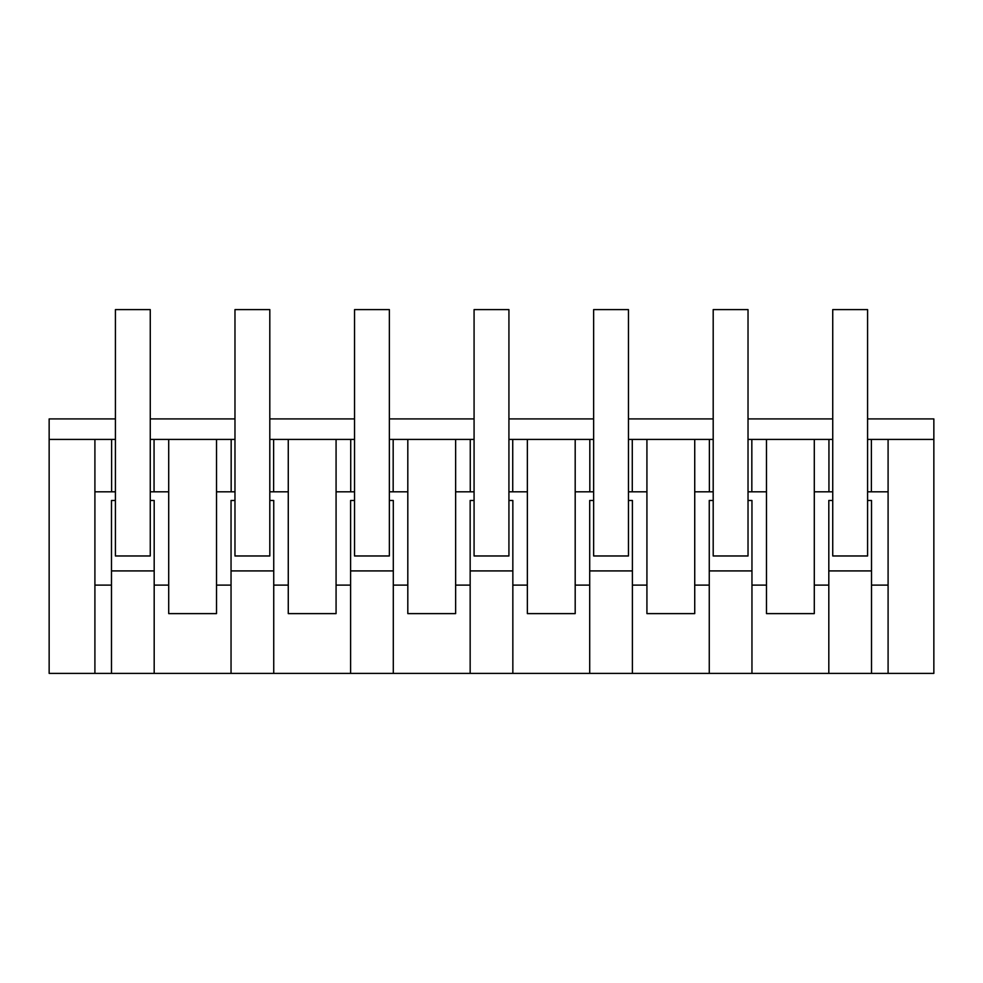 <?xml version="1.0" encoding="UTF-8"?>
<svg xmlns="http://www.w3.org/2000/svg" width="983" height="983" viewBox="0 0 983 983"><rect width="100%" height="100%" fill="white"/><g stroke="black" fill="none" stroke-linecap="round" stroke-linejoin="round"><path stroke-width="1.47" d="M115.416 418.918L49.15 418.918L49.15 439.413L111.607 439.413L111.607 491.819L115.416 491.819M867.584 418.918L933.85 418.918L933.85 673.392L49.15 673.392L49.15 439.413M150.264 439.413L231.165 439.413L231.165 491.819L234.974 491.819M234.974 439.413L231.165 439.413M273.741 673.392L273.741 585.106L288.265 585.106L288.265 613.613L336.075 613.613L336.075 439.413L269.809 439.413M336.075 439.413L350.722 439.413L350.722 491.819L354.531 491.819M354.531 439.413L350.722 439.413M393.298 673.392L393.298 585.106L407.81 585.106L407.81 613.613L455.633 613.613L455.633 439.413L389.366 439.413M455.633 439.413L470.267 439.413L470.267 491.819L474.076 491.819M474.076 439.413L470.267 439.413M512.843 673.392L512.843 585.106L527.367 585.106L527.367 613.613L575.19 613.613L575.19 439.413L508.924 439.413M575.19 439.413L589.825 439.413L589.825 491.819L593.634 491.819M593.634 439.413L589.825 439.413M632.401 673.392L632.401 585.106L646.925 585.106L646.925 613.613L694.735 613.613L694.735 439.413L628.469 439.413M694.735 439.413L709.382 439.413L709.382 491.819L713.191 491.819M713.191 439.413L709.382 439.413M751.958 673.392L751.958 585.106L766.482 585.106L766.482 613.613L814.293 613.613L814.293 439.413L748.026 439.413M814.293 439.413L828.939 439.413L828.939 491.819L832.736 491.819M832.736 439.413L828.939 439.413M933.85 439.413L867.584 439.413M115.416 439.413L111.607 439.413M150.264 418.918L234.974 418.918M269.809 418.918L354.531 418.918M389.366 418.918L474.076 418.918M508.924 418.918L593.634 418.918M628.469 418.918L713.191 418.918M748.026 418.918L832.736 418.918M94.909 673.392L94.909 439.413M94.909 491.819L111.607 491.819M154.061 439.413L154.061 491.819L150.264 491.819M168.707 439.413L168.707 491.819L154.061 491.819M154.184 673.392L154.184 585.106L168.707 585.106L168.707 491.819M168.707 585.106L168.707 613.613L216.518 613.613L216.518 585.106L231.042 585.106L231.042 500.47L234.974 500.47M111.484 673.392L111.484 500.47L115.416 500.47M94.909 585.106L111.484 585.106M154.184 585.106L154.184 500.47L150.264 500.47M231.042 673.392L231.042 585.106M154.184 570.914L111.484 570.914M814.293 491.819L828.939 491.819M871.393 439.413L871.393 491.819L867.584 491.819M871.393 491.819L888.091 491.819L888.091 439.413M888.091 673.392L888.091 491.819M828.816 673.392L828.816 500.47L832.736 500.47M814.293 585.106L828.816 585.106M871.516 673.392L871.516 500.47L867.584 500.47M871.516 585.106L888.091 585.106M871.516 570.914L828.816 570.914M216.518 585.106L216.518 439.413M216.518 491.819L231.165 491.819M273.618 439.413L273.618 491.819L269.809 491.819M288.265 439.413L288.265 491.819L273.618 491.819M288.265 585.106L288.265 491.819M273.741 585.106L273.741 500.47L269.809 500.47M350.599 673.392L350.599 500.47L354.531 500.47M336.075 585.106L350.599 585.106M273.741 570.914L231.042 570.914M336.075 491.819L350.722 491.819M393.175 439.413L393.175 491.819L389.366 491.819M407.81 439.413L407.81 491.819L393.175 491.819M407.81 585.106L407.81 491.819M393.298 585.106L393.298 500.47L389.366 500.47M470.157 673.392L470.157 500.47L474.076 500.47M455.633 585.106L470.157 585.106M393.298 570.914L350.599 570.914M455.633 491.819L470.267 491.819M512.733 439.413L512.733 491.819L508.924 491.819M527.367 439.413L527.367 491.819L512.733 491.819M527.367 585.106L527.367 491.819M512.843 585.106L512.843 500.47L508.924 500.47M589.702 673.392L589.702 500.47L593.634 500.47M575.19 585.106L589.702 585.106M512.843 570.914L470.157 570.914M575.19 491.819L589.825 491.819M632.278 439.413L632.278 491.819L628.469 491.819M646.925 439.413L646.925 491.819L632.278 491.819M646.925 585.106L646.925 491.819M632.401 585.106L632.401 500.47L628.469 500.47M709.259 673.392L709.259 500.47L713.191 500.47M694.735 585.106L709.259 585.106M632.401 570.914L589.702 570.914M694.735 491.819L709.382 491.819M751.835 439.413L751.835 491.819L748.026 491.819M766.482 439.413L766.482 491.819L751.835 491.819M766.482 585.106L766.482 491.819M751.958 585.106L751.958 500.47L748.026 500.47M751.958 570.914L709.259 570.914M115.416 309.608L150.264 309.608L150.264 555.973L115.416 555.973L115.416 309.608M234.974 309.608L269.809 309.608L269.809 555.973L234.974 555.973L234.974 309.608M354.531 309.608L389.366 309.608L389.366 555.973L354.531 555.973L354.531 309.608M474.076 309.608L508.924 309.608L508.924 555.973L474.076 555.973L474.076 309.608M593.634 309.608L628.469 309.608L628.469 555.973L593.634 555.973L593.634 309.608M713.191 309.608L748.026 309.608L748.026 555.973L713.191 555.973L713.191 309.608M832.736 309.608L867.584 309.608L867.584 555.973L832.736 555.973L832.736 309.608"/></g></svg>
